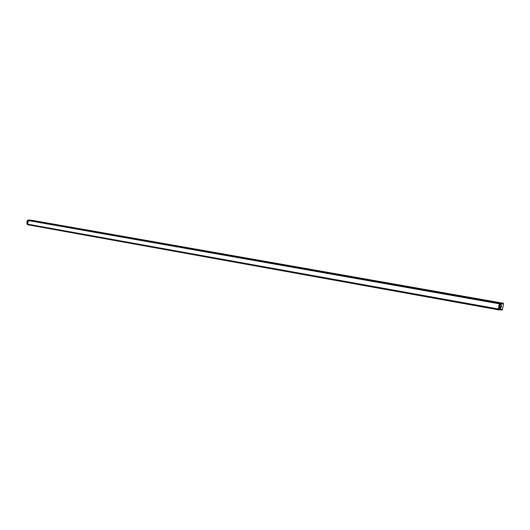 <?xml version="1.0" encoding="UTF-8"?>
<svg xmlns="http://www.w3.org/2000/svg" width="530" height="530" viewBox="0 0 530 530"><rect width="100%" height="100%" fill="white"/><g stroke="black" fill="none" stroke-linecap="round" stroke-linejoin="round"><path stroke-width="0.79" d="M501.453 303.213L33.423 220.553L28.481 219.963L28.017 220.467M32.741 220.473L28.481 219.963M31.502 220.328L501.022 302.955L28.812 220.01L28.878 220.367L499.638 303.425L499.658 302.935L501.022 302.955L499.658 302.935L499.492 303.763L500.168 303.379L500.022 303.008L502.168 303.551M499.3 303.736L28.275 220.56L499.286 303.789L498.419 308.99L498.902 309.03M498.419 309.036L27.785 224.243L28.275 220.56M28.176 224.309L498.65 309.354L498.505 309.851L28.116 224.839L28.282 224.508M500.512 309.825L500.876 309.878L500.512 309.825M498.863 309.845L499.903 309.778M499.134 309.593L498.869 309.904L499.134 309.593L498.624 309.083L498.505 309.851L28.116 224.839M27.752 224.19L498.419 308.99L499.286 303.796L499.883 304.174L500.174 303.365M501.652 302.961L33.423 220.553L501.652 302.961M28.077 224.833L27.48 224.177M27.673 222.852L28.289 220.5L27.48 224.223L27.779 224.766L27.461 224.216M28.289 220.5L28.474 219.97M32.012 220.361L31.581 220.334M31.608 220.314L32.621 220.467M27.792 221.865L27.659 222.766M28.017 220.44L27.673 222.679M27.759 220.301L27.196 220.891L27.924 220.924M27.076 221.613L27.818 221.659M27.5 224.289L26.831 223.527L27.527 223.693M27.275 220.772L26.845 223.302M501.883 303.471L501.4 303.352M499.664 303.822L28.322 220.513M499.313 303.723L499.803 303.962L498.783 309.036L498.425 308.99L498.916 309.023M499.339 307.519L499.313 307.128M503.5 303.438L502.46 309.686M501.148 307.705L501.493 305.631L501.148 307.705M503.5 303.445L503.089 303.352L503.493 303.465M502.069 303.034L503.089 303.352L503.129 303.869L501.983 303.147M502.095 303.432L500.221 303.471L501.248 303.922L503.016 303.63L502.215 303.167L502.142 303.577L500.28 303.558L499.856 304.505L499.194 309.427L500.108 309.513L500.028 308.5L499.114 308.347L499.783 304.452L500.678 304.657L499.783 304.452L500.174 303.531L499.783 304.445M502.082 303.524L500.26 303.551L501.102 303.723L500.24 308.526L499.108 308.506L499.194 309.427L499.101 308.52M503.102 303.942L501.142 303.736L500.857 304.81L501.248 303.922L503.222 303.716M500.101 309.421L500.863 304.81L500.32 309.44L499.2 309.414M500.188 309.553L502.195 309.394L500.333 309.414M501.194 309.546L501.194 309.911L501.135 309.546M502.082 310.037L502.241 309.619L502.023 310.037L500.87 309.878M28.812 220.01L501.367 303.021L500.055 303.014L499.817 304.081M501.638 303.273L502.149 303.306M499.989 303.12L28.772 220.089M28.892 220.294L500.062 303.206M28.275 224.581L498.975 309.732M498.876 309.785L28.103 224.753M500.876 309.765L500.36 309.679M27.129 221.52L27.222 220.897L27.911 221.01M27.639 222.911L26.937 222.805L27.116 221.566L27.812 221.706M27.633 222.958L26.937 222.852L26.825 223.468L27.54 223.614M501.334 309.54L502.195 309.394M502.149 303.041L503.354 303.246M499.638 309.48L499.22 309.487M500.366 309.553L498.869 309.904M499.028 308.864L499.803 303.962L498.79 309.103M499.114 308.785L499.174 309.387M499.114 308.347L499.737 304.611M501.387 303.465L502.029 303.471M502.023 310.037L502.228 309.626M27.785 224.243L498.425 309.056M28.434 219.99L28.004 220.427M27.765 220.275L27.235 220.818M27.215 220.831L27.083 221.566M27.07 221.586L26.898 222.772M26.911 222.792L26.831 223.527M26.845 223.554L27.202 224.197M499.3 309.427L500.128 309.553M500.134 303.564L499.823 304.147"/></g></svg>
